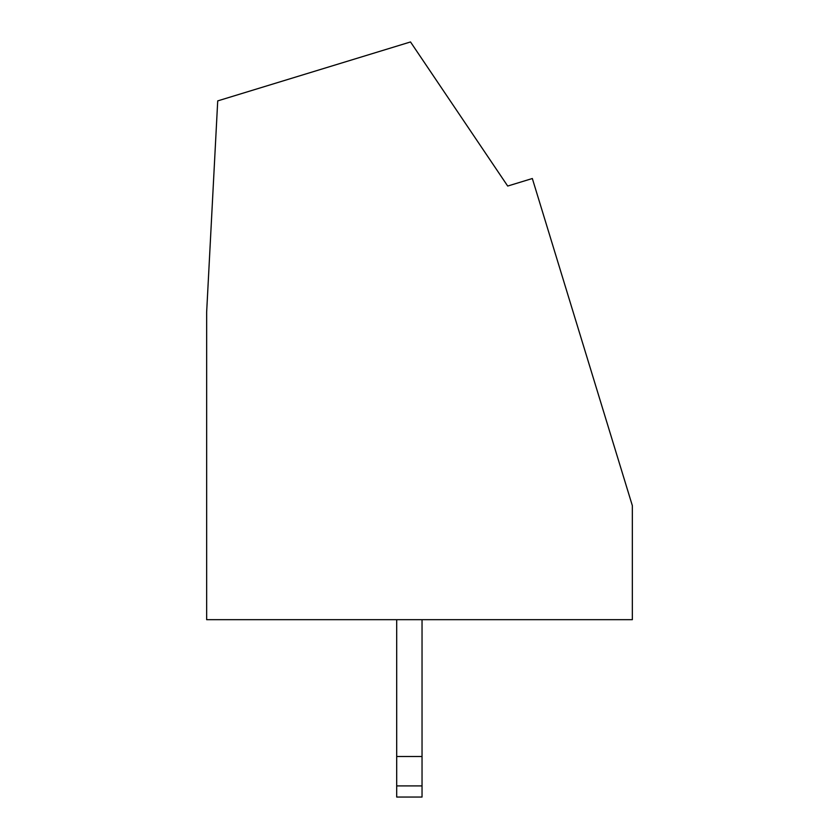 <?xml version="1.0" encoding="UTF-8"?>
<svg xmlns="http://www.w3.org/2000/svg" width="839" height="839" viewBox="0 0 839 839"><rect width="100%" height="100%" fill="white"/><g stroke="black" fill="none" stroke-linecap="round" stroke-linejoin="round"><path stroke-width="1.26" d="M632.344 505.655L532.335 178.518L507.7 186.048L410.512 41.95L217.721 100.89L206.656 312.003L206.656 619.675L632.344 619.675L632.344 505.655M396.7 785.912L422.038 785.912L422.038 797.05L396.7 797.05L396.7 619.675M396.7 756.505L422.038 756.505L422.038 619.675M422.038 785.912L422.038 756.505"/></g></svg>
